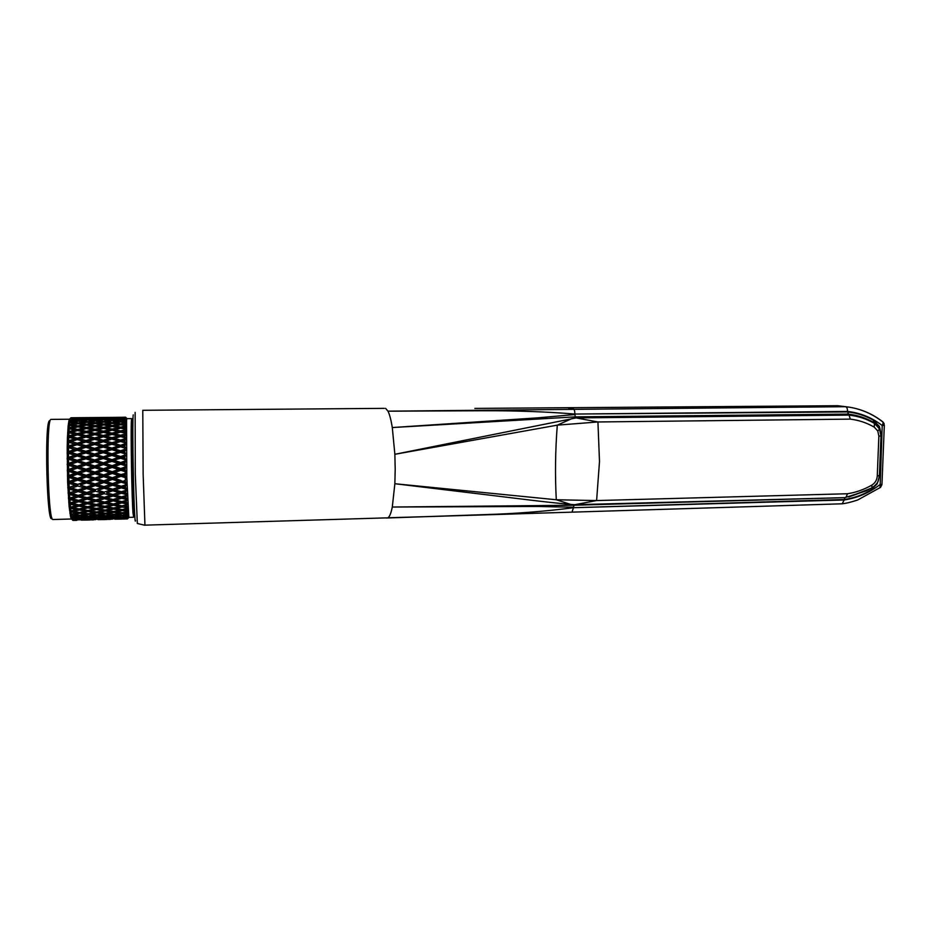 <?xml version="1.0" encoding="UTF-8"?>
<svg xmlns="http://www.w3.org/2000/svg" width="931" height="931" viewBox="0 0 931 931"><rect width="100%" height="100%" fill="white"/><g stroke="black" fill="none" stroke-linecap="round" stroke-linejoin="round"><path stroke-width="1.4" d="M135.484 520.51C134.983 525.119 133.959 503.624 133.342 473.96C132.702 444.343 132.691 416.425 133.249 414.854M144.945 525.154L143.141 474.298L142.78 410.303L384.305 408.36M512.783 514.028L388.018 517.776C389.635 516.612 391.067 513.028 392.3 507.034L394.86 483.724L395.198 469.247L394.86 454.305L392.3 427.55C391.055 419.893 389.624 414.435 387.983 411.176L845.581 406.696L837.737 405.718L474.822 408.406M385.562 408.337L387.983 411.176L483.503 410.746C515.611 410.618 546.066 411.711 574.893 414.051L847.443 411.921C856.799 412.933 865.516 415.726 873.569 420.3L879.492 426.573L881.401 435.533L879.83 474.822L877.211 483.794L870.822 490.241C862.443 495.059 853.564 498.155 844.196 499.516L844.906 497.643L574.008 505.242L573.508 507.22L536.954 506.464L392.3 507.034L574.008 505.242L574.764 504.707L570.691 504.416C542.191 501.832 519.894 498.737 485.982 494.71L394.86 483.724L556.296 499.761L596.608 500.564L599.494 461.532L597.935 421.964L557.297 425.141L394.86 454.305L576.068 417.914L575.335 416.867L392.3 427.55L538.002 417.833L574.881 414.528L575.335 416.867L848.013 414.109C857.044 415.098 865.516 417.821 873.429 422.278L877.211 425.56M867.087 490.625L844.906 497.643L574.764 504.707L596.608 500.564L847.489 493.744C855.938 492.464 864.084 489.566 871.928 485.063C875.152 483.003 876.944 480.012 877.27 476.067L878.864 436.092L881.029 435.987M874.209 427.108C866.668 422.779 858.696 420.125 850.271 419.125L849.107 415.098C858.219 416.157 866.68 418.927 874.488 423.43L874.209 427.108L877.77 430.972L878.864 436.092M850.271 419.125L597.935 421.964L576.068 417.914L849.107 415.098L847.443 411.921M570.691 504.416L556.296 499.761C554.981 475.38 555.318 450.511 557.297 425.141L571.948 418.578M386.377 518.02L482.724 514.68C514.552 513.796 544.81 511.468 573.496 507.709L844.196 499.516M568.329 407.941L573.508 409.012C574.38 409.5 574.834 411.176 574.893 414.051L847.489 411.432C847.559 408.732 846.919 407.161 845.581 406.696L849.421 407.196C861.559 409.198 872.498 413.981 882.239 421.557M572.1 511.724L573.496 507.709L844.196 499.982L842.171 503.799M837.435 405.718L840.844 406.102M844.196 499.982C857.055 498.085 868.937 492.999 879.853 484.714L881.96 484.248M884.334 425.258L882.216 425.548C871.905 417.577 860.325 412.875 847.489 411.432M880.074 487.739L882.216 425.548L883.216 422.86L882.53 421.638M871.928 485.063L871.94 488.053L849.84 496.479L846.058 497.131L847.489 493.744M877.27 476.067L879.458 475.438M883.216 422.86L884.31 425.409L883.763 423.198M880.645 487.053L881.948 484.586L884.322 425.409M849.421 407.196C861.897 409.256 873.08 414.179 882.972 421.976L884.124 423.628M873.569 420.3L873.429 422.278L879.492 428.819L880.994 436.045L879.399 475.729C878.073 480.477 879.69 481.839 872.207 487.821L848.746 496.991L869.054 489.636M72.688 520.115L70.698 517.427L69.103 506.499L67.602 481.723L69.01 481.536L68.58 476.276L95.067 484.341L92.949 484.958M69.022 481.979L68.859 477.37M85.989 441.992L79.763 443.936L85.943 445.751L92.134 443.761L77.331 439.583L68.428 442.26L68.813 437.302L67.428 437.803L68.149 425.909L69.092 420.044L70.977 417.775L121.286 417.297L114.827 417.938M51.996 518.148C46.981 527.272 44.246 422.488 49.494 420.731M53.311 519.51L52.741 519.521C47.795 518.823 45.945 420.463 50.844 419.404M72.851 520.348L76.994 520.231L72.955 520.417L71.105 518.59L72.548 519.847L70.698 517.427L72.129 518.602L71.85 517.345L70.349 515.89L71.722 516.682L69.883 513.167L71.315 514.121L71.024 511.98L69.488 510.118L70.907 510.944L70.64 508.384L69.103 506.499L70.523 507.174L70.267 504.23L68.743 502.356L70.162 502.868L69.918 499.586L68.452 498.364L68.417 497.736L69.813 498.085L69.604 494.512L68.103 492.708L69.511 492.883L69.313 489.066L67.87 488.065L67.835 487.344L69.243 487.344L69.08 483.329L67.637 482.467L67.183 447.788L67.451 437.209L68.871 435.871L68.999 432.787L67.649 432.915L69.069 431.507L69.231 428.784L67.882 429.133L69.313 427.666L69.499 425.339L68.149 425.909L69.581 424.408L69.802 422.499L68.452 423.279L69.895 421.766L70.128 420.3L68.743 421.499L70.488 418.764L69.15 419.904L70.861 417.903L69.522 419.206M73.246 417.81L85.28 417.693L72.979 417.949M90.167 417.647L102.107 417.53L89.9 417.786M106.972 417.484L118.854 417.379L106.704 417.635M133.68 516.856L132.993 513.028C131.783 497.166 130.631 430.169 131.399 420.451L131.748 418.624M121.286 417.297L125.476 417.204L126.825 418.857L125.359 417.53L121.239 417.425M115.246 417.705L125.324 417.693L126.791 419.078L125.429 417.274L123.672 417.332L125.406 417.367M122.962 418.391L125.289 417.961L126.709 419.823L125.219 418.554L121.088 418.275L114.362 419.171M115.072 418.799L125.196 418.845L126.674 420.242L125.266 418.182L123.532 418.089M126.453 420.265L126.593 421.429L125.103 420.23L120.949 419.788L114.909 420.544L120.855 421.266L125.103 420.23M125.08 420.672L126.569 422.046L125.138 419.672L122.543 419.951M122.159 422.15L125.057 421.312L126.569 422.046L126.814 477.114L128.85 517.508L127.454 518.916L128.85 517.508M134.867 516.042L134.343 511.794C133.203 496.328 132.086 431.193 132.784 421.685L132.958 419.904M134.518 510.269C133.459 502.309 132.167 433.555 132.935 425.572M68.719 477.231L67.416 475.916L68.824 475.555L68.719 471.33L67.276 470.004L68.685 469.468L68.615 465.232L67.195 464.848L67.183 464.08L68.591 463.382L68.557 459.192L67.137 458.995L68.545 457.377L68.545 453.304L67.137 453.269L68.557 451.547L68.591 447.636L67.183 447.788L68.615 445.961L68.673 442.272L67.288 442.609L68.568 440.91M76.586 520.359L73.025 520.417M70.593 418.426L76.633 418.066L70.861 417.903M70.232 419.765L76.284 419.171L70.488 418.764M69.662 422.581L69.744 421.952M69.895 421.766L75.97 420.94L70.128 420.3M69.336 425.409L69.429 424.606M69.581 424.408L75.667 423.349L69.802 422.499M69.045 428.842L69.15 427.864M69.313 427.666L75.399 426.398L69.499 425.339M68.801 432.834L68.917 431.705M69.069 431.507L75.167 430.041L69.231 428.784M68.591 437.326L68.719 436.08M68.871 435.871L74.98 434.23L68.999 432.787M68.719 440.712L74.817 438.908L68.813 437.302M68.533 442.237L67.707 442.05M68.428 442.26L67.288 442.609M68.44 447.578L67.195 447.089M73.863 443.761L77.11 444.669L68.335 447.415L68.463 446.158M68.615 445.961L74.713 444.006L68.673 442.272M71 446.764L77.192 448.626L83.418 446.577L77.226 444.75L67.614 447.252M77.18 450.255L70.954 452.385L77.168 454.34L83.383 452.187L68.335 447.415L67.183 447.788M68.394 453.222L67.148 452.547M77.226 444.75L85.792 447.159L68.289 452.885L68.405 451.721M68.557 451.547L74.655 449.475L68.591 447.636M70.954 452.385L67.556 452.757M77.168 456.039L70.954 458.238L77.192 460.263L83.406 458.029L68.289 452.885L67.137 453.269M68.405 459.088L67.137 458.238M79.717 449.405L85.92 451.314L92.111 449.208L85.931 447.334L77.052 449.987L85.768 452.617L68.289 458.587L68.394 457.552M68.545 457.377L74.631 455.224L68.545 453.304M70.954 458.238L67.556 458.518M77.215 462.009L71 464.266L77.273 466.315L83.464 464.045L68.289 458.587L67.137 458.995M68.463 465.116L67.183 464.08M79.705 455.143L85.931 457.133L92.122 454.945L85.92 452.978L77.04 455.573L85.792 458.296L68.335 464.441L68.44 463.533M68.591 463.382L74.666 461.171L68.557 459.192M71 464.266L67.602 464.418M77.296 468.072L71.105 470.353L77.389 472.401L83.569 470.12L77.296 468.072L77.145 467.246L68.335 464.441L67.195 464.848M68.568 471.191L67.276 470.004M79.74 461.089L85.989 463.114L92.169 460.868L85.943 458.855L77.064 461.357L85.85 464.138L68.428 470.364L68.533 469.608M68.685 469.468L74.748 467.234L68.615 465.232M71.105 470.353L67.707 470.388M77.424 474.147L71.256 476.428L77.541 478.429L83.709 476.172L77.424 474.147L77.261 473.157L68.428 470.364L67.3 470.783M79.822 467.141L86.083 469.189L92.25 466.908L86.013 464.872L79.822 467.141L77.145 467.246L85.955 470.039L68.58 476.276L67.416 475.916M71.256 476.428L68.58 476.276L68.673 475.671M68.824 475.555L74.864 473.32L68.719 471.33M68.917 483.166L68.766 482.072L67.602 481.723M77.599 480.152L71.443 482.386L77.75 484.329L83.895 482.118L77.599 480.152L77.424 479.011L68.871 481.641M69.01 481.536L75.039 479.349L68.871 477.394M71.443 482.386L68.044 482.2M77.808 485.994L71.675 488.158L77.983 489.997L84.104 487.879L77.808 485.994L77.622 484.714L68.766 482.072L67.637 482.467M69.162 488.891L68.999 487.681L67.835 487.344M86.455 482.91L80.31 485.109L86.606 487.006L92.716 484.842L86.455 482.91L86.269 481.699L69.092 487.425M69.243 487.344L75.248 485.226L69.08 483.329M71.675 488.158L68.277 487.856M78.064 491.591L71.955 493.651L78.262 495.373L84.36 493.36L78.064 491.591L77.867 490.195L68.999 487.681L67.87 488.065M69.441 494.326L69.266 493.023L68.103 492.708M80.31 485.109L86.467 487.297L69.371 492.941M69.511 492.883L75.492 490.858L69.313 489.066M71.955 493.651L68.545 493.244M78.344 496.863L72.257 498.783L78.565 500.354L84.64 498.481L78.344 496.863L78.134 495.362L68.149 493.395M72.257 498.783L69.802 498.085L75.772 496.176L69.604 494.512M69.767 499.4L69.581 498.085M70.162 502.868L76.086 501.111L69.918 499.586M70.104 504.043L69.941 502.845M70.523 507.174L76.423 505.58L70.267 504.23M70.477 508.186L70.325 507.127M70.907 510.944L76.784 509.536L70.64 508.384M70.872 511.782L70.733 510.886M71.315 514.121L77.157 512.923L71.024 511.98M71.268 514.785L71.152 514.052M71.722 516.682L77.541 515.704L71.431 514.971M72.129 518.602L77.936 517.845L71.85 517.345M72.548 519.847L78.32 519.323L72.257 519.056M76.994 520.231L72.676 520.092M76.912 419.532L76.284 419.171M76.842 421.429L75.97 420.94M76.796 423.954L75.667 423.349M76.784 427.085L75.399 426.398M76.819 430.785L75.167 430.041M76.912 434.998L74.98 434.23M77.064 439.665L74.817 438.908M87.037 441.666L77.11 444.669L74.713 444.006M77.192 448.626L77.052 449.987L74.655 449.475M77.168 454.34L77.04 455.573L74.631 455.224M77.192 460.263L77.064 461.357L74.666 461.171M77.273 466.315L77.145 467.246L74.748 467.234M79.95 473.227L86.222 475.252L92.367 472.983L86.118 470.946L79.95 473.227L74.864 473.32M77.389 472.401L77.261 473.157L86.094 475.916L75.039 479.349M77.75 484.329L75.248 485.226M80.555 490.742L86.839 492.522L92.937 490.462L86.664 488.635L80.555 490.742L77.867 490.195L75.492 490.858M80.822 496.06L87.107 497.713L93.181 495.769L86.92 494.07L80.822 496.06L78.134 495.362L75.772 496.176M78.169 500.261L76.086 501.111M78.216 504.753L76.423 505.58M78.297 508.757L76.784 509.536M78.413 512.225L77.157 512.923M78.553 515.099L77.541 515.704M78.693 517.368L77.936 517.845M72.874 418.566L84.965 418.45L72.292 418.88M78.704 419.357L72.525 419.997L78.483 420.614L84.663 419.881L78.798 418.938M72.525 419.997L71.652 420.463M78.413 421.219L78.483 420.614M72.199 422.104L78.192 422.942L84.384 421.976L78.402 421.219L71.059 422.674M78.099 423.733L78.192 422.942M71.908 424.839L77.936 425.898L84.139 424.711L78.123 423.733L70.5 425.514M77.82 426.875L77.936 425.898M71.64 428.19L77.704 429.447L83.918 428.051L77.867 426.864L69.965 428.935M77.587 430.599L77.704 429.447M71.419 432.112L77.517 433.555L83.732 431.961L77.645 430.588L69.464 432.892M77.378 434.87L77.517 433.555M71.233 436.558L77.366 438.164L83.592 436.395L77.471 434.847L68.987 437.349M77.215 439.618L77.366 438.164M71.093 441.457L77.25 443.214L83.476 441.294M79.763 443.936L77.11 444.669L77.25 443.214M80.113 479.244L86.397 481.222L92.53 478.988L86.269 476.986L80.113 479.244L77.424 479.011L77.541 478.429M86.92 494.07L86.711 492.615L77.983 489.997M80.776 496.048L78.262 495.373M72.595 503.496L78.891 504.905L84.93 503.182L78.658 501.728L72.595 503.496L70.453 502.787M78.658 501.728L78.46 500.331M72.955 507.721L79.24 508.931L85.256 507.407L78.984 506.127L72.955 507.721L71.093 507.023M78.984 506.127L78.809 504.881M79.344 510.002L73.34 511.398L79.601 512.399L85.594 511.072L79.344 510.002L79.182 508.92M73.34 511.398L71.745 510.747M79.705 513.295L73.735 514.494L79.973 515.274L85.943 514.156L79.705 513.295L79.566 512.399M73.735 514.494L72.409 513.9M80.078 515.983L74.131 516.961L80.345 517.508L86.292 516.624L80.078 515.983L79.961 515.274M74.131 516.961L73.084 516.461M80.462 518.032L74.538 518.765L86.653 518.427L80.369 517.508M74.538 518.765L73.77 518.392M80.834 519.417L74.934 519.917L87.002 519.579L80.776 519.079M81.206 520.126L87.339 520.045L81.183 519.987M87.677 417.74L81.544 418.019L87.677 417.74M85.408 420.323L84.663 419.881M85.396 422.534L84.384 421.976M85.396 425.362L84.139 424.711M85.431 428.772L83.918 428.051M85.524 432.717L83.732 431.961M85.664 437.163L83.592 436.395M85.931 447.334L83.418 446.577M85.92 452.978L83.383 452.187M85.943 458.855L83.406 458.029M86.013 464.872L85.85 464.138L83.464 464.045M86.118 470.946L85.955 470.039L83.569 470.12M86.269 476.986L86.094 475.916L83.709 476.172M91.866 443.68L94.497 444.424L85.792 447.159L94.473 449.72L85.768 452.617L94.485 455.294L85.792 458.296L94.531 461.054L85.85 464.138L94.613 466.92L85.955 470.039L94.729 472.82L86.094 475.916L94.881 478.65L83.895 482.118M86.664 488.635L86.467 487.297L84.104 487.879M95.265 485.61L89.155 487.763L95.416 489.601L101.491 487.495L95.265 485.61L95.067 484.341L86.467 487.297L95.276 489.799L84.36 493.36M89.399 493.244L95.649 494.955L101.712 492.953L95.474 491.196L89.399 493.244L86.711 492.615L82.265 494.058M86.862 497.643L84.64 498.481M86.862 502.344L84.93 503.182M86.897 506.592L85.256 507.407M86.979 510.328L85.594 511.072M87.072 513.505L85.943 514.156M87.177 516.077L86.292 516.624M87.281 518.02L86.653 518.427M87.456 418.275L80.497 419.509M81.218 419.125L87.177 419.613L93.298 419.008L87.374 418.589M87.095 420.125L80.927 420.882L86.897 421.603L93.053 420.765L87.177 419.613M80.927 420.882L79.915 421.406M86.827 422.313L80.648 423.302L86.664 424.245L92.821 423.174L86.827 422.313L86.897 421.603M80.648 423.302L79.368 423.931M86.595 425.13L80.392 426.351L86.443 427.504L92.623 426.212L86.595 425.13L86.664 424.245M80.392 426.351L78.856 427.05M86.327 428.574L86.443 427.504M80.182 429.982L86.269 431.332L92.448 429.843L86.385 428.551L78.367 430.75M86.129 432.566L86.269 431.332M80.008 434.16L86.118 435.696L92.309 434.009L86.222 432.543L77.913 434.952M85.978 437.081L86.118 435.696M79.868 438.838L86.013 440.526L92.204 438.676L86.083 437.046L77.471 439.618M88.515 441.224L94.648 442.97L100.816 441.05L94.694 439.351L85.85 442.027L86.013 440.526M88.457 446.508L94.625 448.37L100.781 446.321L98.733 445.705L94.636 444.494L85.792 447.159L85.943 445.751M88.445 452.105L94.625 454.06L100.792 451.907L94.625 449.987L85.768 452.617L85.92 451.314M88.468 457.947L94.671 459.961L100.827 457.738L94.636 455.748L88.468 457.947L85.792 458.296L85.931 457.133M88.526 463.952L94.753 465.989L100.897 463.731L94.694 461.695L88.526 463.952L85.85 464.138L85.989 463.114M88.631 470.015L94.869 472.052L101.002 469.783L94.787 467.746L88.631 470.015L85.955 470.039L86.083 469.189M88.771 476.067L95.02 478.069L101.142 475.822L94.915 473.809L88.771 476.067L86.094 475.916L86.222 475.252M88.945 482.014L95.206 483.945L101.304 481.758L95.067 479.791L88.945 482.014L86.397 481.222M89.155 487.763L86.606 487.006M95.718 496.444L89.667 498.364L95.905 499.935L101.945 498.062L95.718 496.444L95.509 494.955L86.839 492.522M81.125 500.983L87.398 502.472L93.449 500.68L87.188 499.132L81.125 500.983L78.832 500.273M87.188 499.132L86.979 497.678M81.451 505.452L87.712 506.755L93.728 505.137L87.491 503.764L81.451 505.452L79.449 504.742M87.491 503.764L87.305 502.449M87.805 507.907L81.788 509.408L88.038 510.514L94.031 509.082L87.805 507.907L87.63 506.743M81.788 509.408L80.066 508.722M88.131 511.491L82.149 512.795L88.375 513.679L94.345 512.457L88.131 511.491L87.991 510.502M82.149 512.795L80.683 512.166M88.468 514.482L82.51 515.565L88.713 516.24L94.659 515.239L88.468 514.482L88.352 513.679M82.51 515.565L81.323 515.029M88.817 516.856L82.882 517.706L89.062 518.136L94.985 517.368L88.817 516.856L88.713 516.24M82.882 517.706L81.963 517.275M89.155 518.567L83.243 519.184L95.299 518.846L89.085 518.136M83.243 519.184L82.626 518.881M89.492 519.614L95.602 519.661L89.457 519.382M93.449 519.882L89.795 519.87M89.83 519.987L86.246 520.08M95.974 418.007L89.876 418.403L95.788 418.775L101.875 418.287L95.974 418.007M89.295 418.717L89.876 418.403M93.915 419.369L93.298 419.008M93.926 421.266L93.053 420.765M93.95 423.78L92.821 423.174M93.996 426.898L92.623 426.212M94.089 430.588L92.448 429.843M94.229 434.777L92.309 434.009M94.427 439.432L92.204 438.676M94.636 444.494L92.134 443.761M94.625 449.987L92.111 449.208M94.636 455.748L92.122 454.945M94.694 461.695L92.169 460.868M94.787 467.746L94.613 466.92L92.25 466.908M94.915 473.809L94.729 472.82L92.367 472.983M95.067 479.791L94.881 478.65L92.53 478.988M95.474 491.196L95.276 489.799L92.937 490.462M98.186 495.641L104.412 497.294L110.463 495.35L104.249 493.663L98.186 495.641L95.509 494.955L93.181 495.769M95.509 499.831L93.449 500.68M95.509 504.311L93.728 505.137M95.532 508.303L94.031 509.082M95.59 511.759L94.345 512.457M95.66 514.634L94.659 515.239M95.73 516.891L94.985 517.368M95.788 418.775L88.736 420.288M89.597 419.834L95.544 420.44L101.642 419.718L95.718 419.194M95.474 421.045L89.341 421.929L95.323 422.767L101.444 421.801L95.474 421.045L95.544 420.44M89.341 421.929L88.201 422.499M95.265 423.547L89.108 424.652L95.125 425.711L101.258 424.524L95.265 423.547L95.323 422.767M89.108 424.652L87.712 425.327M95.02 426.689L95.125 425.711M88.911 427.992L94.962 429.249L101.107 427.864L95.078 426.677L87.246 428.737M94.834 430.401L94.962 429.249M88.748 431.903L94.822 433.346L100.979 431.763L94.915 430.378L86.804 432.682M94.683 434.661L94.822 433.346M88.608 436.336L94.718 437.942L100.885 436.174L94.787 434.626L86.374 437.116M94.566 439.397L94.718 437.942M103.318 441.76L97.15 443.691L103.294 445.495L109.439 443.517L103.318 441.76L94.497 444.424L94.648 442.97M97.15 443.691L94.497 444.424L103.132 446.903L94.473 449.72L94.625 448.37M97.127 449.138L103.294 451.046L109.451 448.951L103.294 447.078L94.473 449.72L103.143 452.338L94.485 455.294L94.625 454.06M97.15 454.863L103.329 456.842L109.474 454.665L103.306 452.699L94.485 455.294L103.178 458.005L94.531 461.054L94.671 459.961M97.196 460.787L103.399 462.812L109.544 460.566L103.353 458.552L94.531 461.054L103.248 463.824L94.613 466.92L94.753 465.989M97.29 466.827L103.504 468.863L109.637 466.594L103.434 464.557L97.29 466.827L94.613 466.92L103.353 469.701L94.729 472.82L94.869 472.052M97.406 472.878L103.632 474.903L109.753 472.645L103.539 470.609L97.406 472.878L94.729 472.82L103.481 475.566L95.02 478.069M97.557 478.883L103.795 480.85L109.893 478.627L103.678 476.637L97.557 478.883L94.881 478.65L103.644 481.339L95.206 483.945M97.743 484.725L103.981 486.622L110.067 484.457L103.841 482.549L97.743 484.725L95.067 484.341L103.83 486.913L95.416 489.601M98.709 495.781L95.649 494.955M89.667 498.364L87.223 497.678M89.946 503.066L96.184 504.462L102.201 502.752L95.986 501.297L89.946 503.066L87.805 502.356M95.986 501.297L95.788 499.9M96.265 505.684L90.26 507.279L96.475 508.477L102.468 506.953L96.265 505.684L96.091 504.439M90.26 507.279L88.398 506.58M96.556 509.548L90.575 510.944L96.777 511.945L102.747 510.619L96.556 509.548L96.405 508.466M90.575 510.944L88.992 510.293M96.859 512.841L90.901 514.028L97.08 514.808L103.027 513.691L96.859 512.841L96.731 511.934M90.901 514.028L89.585 513.447M97.173 515.518L91.238 516.484L97.394 517.031L103.318 516.146L97.173 515.518L97.057 514.808M91.238 516.484L90.191 515.995M97.476 517.555L91.564 518.288L103.597 517.962L97.394 517.031M91.564 518.288L90.807 517.927M97.778 518.939L91.901 519.44L103.865 519.102L97.72 518.602M98.081 519.649L104.132 519.568L98.058 519.51M98.442 417.868L110.393 417.751L98.023 418.089M104.284 418.438L98.197 418.962L110.195 418.845L104.342 418.112M97.476 419.346L98.197 418.962M102.387 420.16L101.642 419.718M102.433 422.36L101.444 421.801M102.503 425.176L101.258 424.524M102.608 428.574L101.107 427.864M102.747 432.519L100.979 431.763M102.934 436.942L100.885 436.174M104.935 441.247L103.155 441.783L100.816 441.05M103.294 447.078L100.781 446.321M103.306 452.699L100.792 451.907M103.353 458.552L100.827 457.738M103.434 464.557L103.248 463.824L100.897 463.731M103.539 470.609L103.353 469.701L101.002 469.783M103.678 476.637L103.481 475.566L101.142 475.822M103.841 482.549L103.644 481.339L101.304 481.758M104.039 488.24L97.953 490.346L104.191 492.127L110.254 490.067L104.039 488.24L103.83 486.913L101.491 487.495M97.953 490.346L104.028 492.22L101.712 492.953M104.249 493.663L104.028 492.22L100.176 493.465M104.156 497.224L101.945 498.062M104.109 501.914L102.201 502.752M104.097 506.15L102.468 506.953M104.121 509.874L102.747 510.619M104.144 513.039L103.027 513.691M104.191 515.611L103.318 516.146M104.225 517.555L103.597 517.962M104.121 419.45L96.964 421.231M97.964 420.719L103.923 421.44L110.021 420.591L104.063 419.951M103.876 422.139L97.755 423.128L103.748 424.07L109.858 423L103.876 422.139L103.923 421.44M97.755 423.128L96.498 423.745M103.655 424.955L103.748 424.07M97.58 426.154L103.597 427.317L109.718 426.026L103.702 424.943L96.044 426.864M103.481 428.376L103.597 427.317M97.418 429.785L103.481 431.134L109.614 429.645L103.562 428.365L95.625 430.541M103.341 432.368L103.481 431.134M97.301 433.951L103.388 435.475L109.521 433.799L103.446 432.333L95.218 434.73M103.236 436.86L103.388 435.475M97.208 438.606L103.329 440.282L109.474 438.443L103.364 436.825L94.834 439.385M105.82 440.98L111.941 442.725L118.051 440.817L111.953 439.118L103.155 441.783L103.329 440.282M109.811 443.622L111.767 444.18L103.132 446.903L103.294 445.495M105.797 446.252L111.941 448.102L118.062 446.065L111.941 444.25L103.132 446.903L111.778 449.452L103.143 452.338L103.294 451.046M105.808 451.838L111.976 453.781L118.086 451.64L111.953 449.72L103.143 452.338L111.813 455.003L103.178 458.005L103.329 456.842M105.855 457.656L112.034 459.658L118.144 457.447L111.988 455.468L103.178 458.005L111.883 460.752L103.248 463.824L103.399 462.812M105.925 463.638L112.127 465.675L118.225 463.417L112.057 461.392L103.248 463.824L111.964 466.594L103.353 469.701L103.504 468.863M106.041 469.69L112.244 471.714L118.342 469.457L112.162 467.42L106.041 469.69L103.353 469.701L112.081 472.471L103.481 475.566L103.632 474.903M106.169 475.718L112.383 477.719L118.47 475.473L112.279 473.46L106.169 475.718L103.481 475.566L112.22 478.29L103.795 480.85M106.332 481.641L112.546 483.573L118.609 481.385L112.43 479.43L106.332 481.641L103.644 481.339L112.383 483.957L103.981 486.622M106.518 487.379L112.732 489.217L118.784 487.111L112.593 485.237L106.518 487.379L103.83 486.913L112.57 489.403L104.191 492.127M98.442 500.552L104.656 502.042L110.684 500.25L104.481 498.713L98.442 500.552L96.161 499.854M104.481 498.713L104.26 497.247M104.726 503.334L98.709 505.009L104.912 506.313L110.929 504.695L104.726 503.334L104.54 502.018M98.709 505.009L96.731 504.311M104.994 507.453L99 508.954L105.18 510.06L111.173 508.629L104.994 507.453L104.819 506.301M99 508.954L97.29 508.279M105.261 511.038L99.291 512.329L105.459 513.225L111.417 512.003L105.261 511.038L105.11 510.048M99.291 512.329L97.848 511.713M105.54 514.028L99.594 515.099L105.727 515.762L111.662 514.773L105.54 514.028L105.412 513.214M99.594 515.099L98.418 514.564M105.808 516.379L99.885 517.24L106.006 517.671L111.918 516.903L105.808 516.379L105.703 515.762M99.885 517.24L98.989 516.81M106.076 518.09L100.187 518.707L112.162 518.381L106.006 517.671M100.187 518.707L99.57 518.404M106.343 519.137L112.395 519.184L106.297 518.904M110.195 519.405L106.576 519.393M106.6 519.51L103.038 519.614M110.812 419.206L110.195 418.845M106.751 418.24L118.679 418.135L106.181 418.554M112.616 419.031L106.541 419.672L112.488 420.277L118.528 419.555L112.663 418.624M105.692 420.125L106.541 419.672M110.894 421.091L110.021 420.591M110.975 423.605L109.858 423M111.092 426.712L109.718 426.026M111.243 430.378L109.614 429.645M111.429 434.568L109.521 433.799M111.673 439.211L109.474 438.443M111.941 444.25L109.439 443.517M111.953 449.72L109.451 448.951M111.988 455.468L109.474 454.665M112.057 461.392L109.544 460.566M112.162 467.42L111.964 466.594L109.637 466.594M112.279 473.46L112.081 472.471L109.753 472.645M112.43 479.43L112.22 478.29L109.893 478.627M112.593 485.237L112.383 483.957L110.067 484.457M112.779 490.788L106.716 492.836L112.93 494.547L118.97 492.557L112.779 490.788L112.57 489.403L110.254 490.067M106.716 492.836L112.767 494.547L110.463 495.35M112.732 499.412L110.684 500.25M112.686 503.869L110.929 504.695M112.663 507.849L111.173 508.629M112.651 511.294L111.417 512.003M112.663 514.168L111.662 514.773M112.663 516.426L111.918 516.903M112.488 420.277L105.226 422.325M106.367 421.755L112.337 422.593L118.4 421.627L112.442 420.882M112.244 423.384L112.337 422.593M106.204 424.478L112.209 425.525L118.284 424.35L112.302 423.372L104.807 425.141M112.092 426.503L112.209 425.525M106.064 427.806L112.104 429.051L118.19 427.666L112.174 426.491L104.4 428.539M111.976 430.203L112.104 429.051M105.948 431.693L112.023 433.136L118.121 431.553L112.069 430.18L104.016 432.473M111.871 434.451L112.023 433.136M105.866 436.115L111.964 437.71L118.074 435.952L111.999 434.416L103.644 436.895M111.801 439.164L111.964 437.71M120.53 440.049L124.801 438.757L124.801 437.733L120.541 436.604L114.443 438.385L120.53 440.049L120.355 441.55L111.767 444.18L111.941 442.725M122.741 440.829L111.767 444.18L120.367 446.647L111.778 449.452L111.941 448.102M114.432 443.447L120.541 445.251L120.553 446.822L111.778 449.452L120.402 452.07L111.813 455.003L111.976 453.781M114.443 448.87L120.576 450.779L120.588 452.431L111.813 455.003L120.46 457.715L111.883 460.752L112.034 459.658M114.49 454.584L120.634 456.551L120.646 458.261L111.883 460.752L120.541 463.51L111.964 466.594L112.127 465.675M114.548 460.484L120.716 462.509L120.739 464.243L114.641 466.501L111.964 466.594L120.646 469.375L112.081 472.471L112.244 471.714M114.641 466.501L120.821 468.537L120.855 470.283L114.769 472.541L112.081 472.471L120.774 475.229L112.383 477.719M114.769 472.541L120.937 474.554L120.983 476.288L114.909 478.522L112.22 478.29L120.914 480.966L112.546 483.573M114.909 478.522L121.088 480.489L121.135 482.177L115.072 484.353L112.383 483.957L121.077 486.529L112.732 489.217M112.988 496.025L106.949 497.945L113.14 499.505L119.168 497.643L112.988 496.025L112.93 494.547M106.949 497.945L104.516 497.259M113.21 500.866L107.181 502.624L113.373 504.02L119.366 502.321L113.21 500.866L113 499.47M107.181 502.624L105.052 501.925M113.442 505.242L107.437 506.825L113.605 508.035L119.587 506.511L113.442 505.242L113.256 503.997M107.437 506.825L105.587 506.138M113.675 509.094L107.693 510.491L113.85 511.491L119.796 510.165L113.675 509.094L113.512 508.012M107.693 510.491L106.122 509.839M113.919 512.376L107.961 513.563L114.082 514.343L120.018 513.237L113.919 512.376L113.78 511.48M107.961 513.563L106.646 512.981M114.152 515.052L108.229 516.018L114.327 516.565L120.239 515.681L114.152 515.052L114.047 514.331M108.229 516.018L107.181 515.53M114.397 517.089L108.485 517.822L120.448 517.485L114.304 516.565M108.485 517.822L107.728 517.45M114.629 518.462L108.741 518.963L120.646 518.625L114.571 518.136M114.85 519.172L120.844 519.102L114.827 519.033M119.273 419.997L118.528 419.555M113.919 421.056L114.909 420.544M119.389 422.185L118.4 421.627M119.517 425.002L118.284 424.35M119.68 428.388L118.19 427.666M119.866 432.31L118.121 431.553M120.111 436.72L118.074 435.952M124.801 438.757L126.325 439.769L120.355 441.55L118.051 440.817M120.541 445.251L124.812 443.854L126.337 444.75L120.367 446.647L118.062 446.065M120.576 450.779L124.847 449.312L126.372 450.057L120.402 452.07L118.086 451.64M120.634 456.551L124.905 455.026L126.43 455.62L120.46 457.715L118.144 457.447M120.716 462.509L124.987 460.938L126.511 461.369L120.541 463.51L118.225 463.417M120.821 468.537L125.091 466.943L126.616 467.222L118.342 469.457M120.937 474.554L126.732 473.076L118.47 475.473M121.088 480.489L118.609 481.385M115.072 484.353L121.251 486.238L118.784 487.111M121.251 486.238L127.012 484.481L121.077 486.529L121.298 487.856L115.246 489.95L112.57 489.403L121.251 491.824L118.97 492.557M115.246 489.95L121.426 491.731L117.993 492.871M121.426 491.731L127.163 489.869L121.251 491.824L121.472 493.255L115.444 495.234L112.767 494.547L116.515 495.525M121.356 496.805L119.168 497.643M121.263 501.483L119.366 502.321M121.193 505.708L119.587 506.511M121.158 509.42L119.796 510.165M121.123 512.574L120.018 513.237M121.1 515.134L120.239 515.681M121.065 517.077L120.448 517.485M120.855 421.266L120.774 421.964L113.512 423.57M114.769 422.953L120.739 423.884L120.646 424.78M114.653 425.967L120.658 427.12L124.905 426.212L124.917 425.514L120.716 424.769L113.128 426.666M120.658 427.12L120.541 428.19M114.56 429.587L120.588 430.925L124.847 429.878L124.859 429.051L120.634 428.167L112.767 430.331M120.588 430.925L120.448 432.159M114.49 433.741L120.553 435.254L124.812 434.079L124.824 433.148L120.576 432.124L112.418 434.521M120.553 435.254L120.39 436.639M114.443 438.385L112.081 439.153M115.444 495.234L121.612 496.875L125.836 495.525L125.801 494.442L121.472 493.255M121.449 496.828L121.67 498.294L115.665 500.133L113.384 499.435M115.665 500.133L121.81 501.611L126.022 500.366L125.988 499.377L121.67 498.294M121.67 501.576L121.868 502.903L115.886 504.579L113.896 503.88M115.886 504.579L122.019 505.87L126.209 504.753L126.174 503.869L121.868 502.903M121.903 505.847L122.077 507.011L116.107 508.501L114.408 507.837M116.107 508.501L122.229 509.606L126.407 508.617L126.372 507.849L122.077 507.011M122.136 509.594L122.287 510.584L116.34 511.875L114.909 511.259M116.34 511.875L122.438 512.76L126.604 511.922L126.558 511.27L122.287 510.584M122.368 512.748L122.496 513.563L116.573 514.634L115.397 514.098M116.573 514.634L122.636 515.297L126.791 514.61L122.496 513.563M122.601 515.297L122.694 515.914L115.909 516.333M116.794 516.763L122.904 517.624L116.41 517.939M117.027 518.241L127.163 518.067L122.904 517.624M123.055 518.439L116.945 518.893M117.236 519.044L123.09 518.672M123.264 518.998L119.727 519.137M125.476 417.204L126.965 418.543L125.429 417.274M126.674 420.242L123.392 419.509M120.739 423.884L124.987 423.128L120.821 421.964M123.276 421.58L125.033 421.824L126.5 423.675L125.01 422.558M124.987 423.128L126.476 424.478L124.963 423.966L121.798 424.955M123.183 424.292L124.94 424.594L126.43 426.526L124.917 425.514M124.905 426.212L126.407 427.504L121.461 428.341M123.101 427.608L124.882 427.969L126.372 429.947L124.859 429.051M124.847 429.878L126.36 431.088L121.135 432.263M123.055 431.495L124.835 431.903L126.337 433.904L124.824 433.148M124.812 434.079L126.325 435.196L120.809 436.674M123.02 435.894L124.812 436.36L126.325 438.338L124.801 437.733M124.812 443.854L124.812 442.749L120.53 441.515M123.008 440.747L124.812 441.259L126.337 443.203L124.812 442.749M124.847 449.312L124.847 448.125L120.553 446.822M126.337 444.75L120.367 446.647L124.847 448.125M124.905 455.026L124.894 453.793L120.588 452.431M126.372 450.057L120.402 452.07L124.894 453.793M124.987 460.938L124.963 459.67L120.646 458.261M126.43 455.62L120.46 457.715L126.488 459.611L124.963 459.67M125.091 466.943L125.068 465.675L120.739 464.243M126.511 461.369L123.218 463.324L120.541 463.51L126.581 465.442L125.068 465.675M125.208 472.971L125.185 471.703L120.855 470.283M126.616 467.222L123.323 469.364L120.646 469.375L126.686 471.307L125.185 471.703M125.348 478.93L125.313 477.684L120.983 476.288M126.732 473.076L123.451 475.369L120.774 475.229L126.814 477.114L125.313 477.684M125.499 484.725L125.464 483.515L121.135 482.177M126.86 478.86L123.602 481.28L120.914 480.966L126.965 482.805L125.464 483.515M125.662 490.288L125.627 489.136L121.298 487.856M127.012 484.481L125.545 486.366L123.765 486.994L121.077 486.529L127.116 488.275L125.627 489.136M127.163 489.869L125.708 491.836L123.939 492.441L121.251 491.824L127.279 493.453L125.801 494.442M125.836 495.525L127.338 494.943L125.894 496.968L124.114 497.526L121.705 496.851M124.114 497.526L127.454 498.26L125.988 499.377M126.022 500.366L127.512 499.633L126.081 501.681L124.312 502.193L122.194 501.495M124.312 502.193L127.64 502.647L126.174 503.869M126.209 504.753L127.698 503.88L126.267 505.929L122.671 505.696M124.51 506.383L127.826 506.545L126.372 507.849M126.407 508.617L127.873 507.616L126.465 509.629L123.148 509.397M124.707 510.037L128.001 509.897L126.558 511.27M126.604 511.922L128.059 510.805L126.663 512.76L123.614 512.527M124.905 513.097L128.187 512.678L126.756 514.098M126.791 514.61L127.989 513.447M122.845 517.194L126.942 516.286L122.694 515.914M128.245 513.4L126.849 515.274L125.103 515.553L128.362 514.843L126.942 516.286M126.977 516.67L128.42 515.378L127.035 517.147L124.545 516.984M125.301 517.345L127.07 517.45L128.536 516.379L127.116 517.834M127.163 518.067L128.583 516.717L127.21 518.358L125.033 518.264M125.476 518.486L127.244 518.52L128.699 517.275L127.291 518.707M118.982 519.044L127.326 518.811L128.746 517.415L127.372 518.893L123.276 519.044M127.466 518.904L125.452 518.858M125.557 417.204L126.965 418.543M123.032 445.996L124.835 446.543L126.36 448.416M123.067 451.558L126.418 453.909M123.136 457.365L126.488 459.611M123.218 463.324L126.581 465.442M123.323 469.364L126.686 471.307M123.451 475.369L126.814 477.114M123.602 481.28L126.965 482.805M123.765 486.994L127.116 488.275M123.939 492.441L127.279 493.453M125.103 515.553L124.079 515.064M127.407 518.928L125.65 518.963M126.663 512.76L126.697 513.342M126.465 509.629L126.5 510.339M126.267 505.929L126.313 506.743M126.081 501.681L126.116 502.612M125.894 496.968L125.929 497.992M125.708 491.836L125.743 492.941M125.545 486.366L125.58 487.541M125.382 480.629L125.417 481.851M125.243 474.705L125.278 475.962M125.115 468.689L125.138 469.957M125.01 462.672L125.033 463.929M124.929 456.725L124.94 457.959M124.87 450.941L124.882 452.129M124.824 445.402L124.835 446.543M124.801 440.2L124.812 441.259M124.812 435.382L124.812 436.36M124.835 431.041L124.835 431.903M124.894 427.213L124.882 427.969M124.963 423.966L124.94 424.594M144.864 525.259L137.323 523.478L135.298 474.205L135.135 412.386M416.471 516.961L144.829 525.154M879.492 426.573L878.655 427.364M877.77 430.972L879.597 429.168L874.221 422.767L877.479 425.851M870.822 490.241L870.648 488.787M416.366 516.961L842.485 503.787M842.671 503.741C845.057 503.287 847.21 503.38 857.66 500.005L880.575 487.344L881.948 484.481M52.741 519.521L71.384 518.998M128.734 517.392L133.447 517.264M132.784 421.685L131.399 420.451M134.343 511.794L132.993 513.028M51.438 419.392L69.499 419.218M85.384 519.987L93.903 519.754M102.224 519.51L110.696 519.277M127.058 418.671L131.597 418.624M126.651 420.451L125.86 419.741M128.234 513.225L126.791 514.54"/></g></svg>
